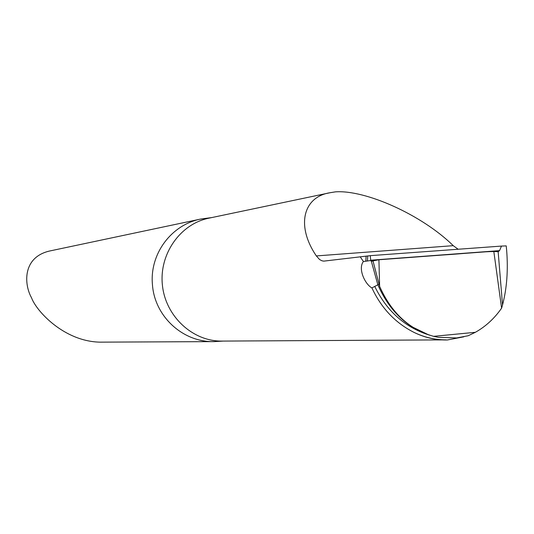 <?xml version="1.0" encoding="UTF-8"?>
<svg xmlns="http://www.w3.org/2000/svg" width="534" height="534" viewBox="0 0 534 534"><rect width="100%" height="100%" fill="white"/><g stroke="black" fill="none" stroke-linecap="round" stroke-linejoin="round"><path stroke-width="0.8" d="M371.27 261.219L370.716 260.525L363.42 261.513C357.606 268.789 365.263 284.542 371.911 287.906L377.852 284.822L371.324 261.199L378.92 259.758L443.18 254.985C461.683 253.91 491.146 250.673 498.155 251.741L499.55 250.633L370.683 260.205L370.276 255.659L323.764 261.133L321.922 260.786L319.552 259.504L316.348 255.926C295.783 225.702 303.178 196.839 330.032 192.734L335.452 191.853C365.349 189.71 421.7 214.648 453.246 245.667L458.139 249.244M499.55 250.633L501.486 246.081L506.225 245.894L506.673 250.62C508.221 270.458 506.839 288.587 502.521 305.001L498.155 251.741L502.521 305.001L501.6 308.165C494.444 318.444 485.7 326.494 475.367 332.302L468.164 335.759L456.663 337.942L438.174 337.301L433.628 336.333L475.367 332.302L433.628 336.333C409.391 329.558 391.389 312.891 379.614 286.331L372.919 260.585M463.839 336.814L447.379 339.978C435.737 340.178 424.503 337.588 413.67 332.215C424.096 337.328 434.95 339.878 446.224 339.871M211.784 217.572L200.777 219.04C171.127 224.774 149.607 254.057 152.43 284.475C154.506 316.288 182.741 342.461 214.247 341.613L223.132 341.079M49.475 251.04C22.101 257.461 24.103 284.695 31.533 297.785C36.199 310.848 63.733 341.259 99.711 342.147L214.247 341.613M429.523 335.158C406.407 327.222 389.179 310.448 377.852 284.822L378.753 284.295M501.486 246.081L370.276 255.659M363.42 261.513L360.316 256.967M371.911 287.906C381.263 308.011 395.18 322.776 413.67 332.215M501.6 308.165L493.79 251.22L378.92 259.758L379.614 286.331M493.79 251.22L498.155 251.741M411.694 326.634L428.675 334.878M371.324 261.199L377.852 284.822M373.032 261.066L371.364 261.193L372.705 260.632L378.92 259.758M427.961 334.638C404.318 326.761 386.609 310.748 374.828 286.604M367.399 261.079L367.772 256.126M442.292 339.891L221.837 341.086C192.587 341.42 165.587 316.322 162.423 285.316C158.952 254.338 180.031 224.093 208.681 218.219L330.032 192.734M316.348 255.926L453.246 245.667M365.817 261.266L366.104 256.333M49.482 251.04L200.777 219.04"/></g></svg>
